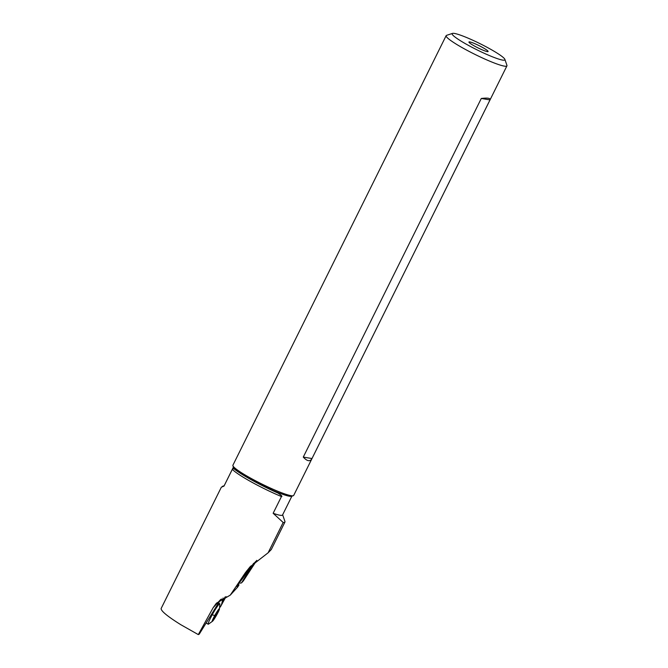 <?xml version="1.0" encoding="UTF-8"?>
<svg xmlns="http://www.w3.org/2000/svg" width="668" height="668" viewBox="0 0 668 668"><rect width="100%" height="100%" fill="white"/><g stroke="black" fill="none" stroke-linecap="round" stroke-linejoin="round"><path stroke-width="1" d="M221.384 487.131L161.138 608.506C160.888 610.944 167.443 616.347 180.803 624.705L198.304 634.6L199.214 634.183L220.674 599.488M198.304 634.6L213.142 607.705L220.615 599.58M250.6 566.247L245.607 572.484C240.054 580.701 237.215 585.46 237.09 586.755L239.044 584.842L237.75 586.988L230.26 595.138L216.399 603.196L213.142 607.705M221.367 487.181L224.005 486.095L232.314 469.362A38.585 4.501 26.4 0 0 251.602 482.079A38.585 4.501 26.4 0 0 281.453 496.549L273.145 513.283L283.165 522.476L268.118 552.787L250.007 566.881L245.298 572.818L230.26 595.138M247.294 571.816L248.02 572.309L253.598 563.308M239.044 584.842L238.15 584.224M268.118 552.787L271.283 549.547L284.944 522.034A37.934 4.425 26.4 0 0 284.935 521.449L282.647 514.786M256.771 560.343L243.327 580.926L241.482 582.93L248.02 572.309M238.86 582.972L239.303 583.197L238.685 583.264M239.303 583.197L241.482 582.93M474.589 46.109A10.688 1.244 -153.6 0 1 468.936 42.101A10.688 1.244 -153.6 0 1 482.455 47.411A10.688 1.244 -153.6 0 1 488.032 51.578A10.688 1.244 -153.6 0 1 474.589 46.109M467.683 44.965A29.442 3.432 26.4 0 0 504.891 59.402A29.442 3.432 26.4 0 0 489.36 48.555A29.442 3.432 26.4 0 0 452.512 33.4A29.442 3.432 26.4 0 0 467.683 44.965M452.512 33.4L446.558 35.354A33.934 3.958 26.4 0 0 446.14 35.671A33.934 3.958 26.4 0 0 464.051 48.689A33.934 3.958 26.4 0 0 506.937 65.848A33.934 3.958 26.4 0 0 506.928 65.322L504.891 59.402M506.937 65.848L293.703 495.405A33.934 3.958 -153.6 0 1 293.285 495.714A33.934 3.958 -153.6 0 1 250.817 478.246A33.934 3.958 -153.6 0 1 232.915 465.746A33.934 3.958 -153.6 0 1 232.907 465.229L446.14 35.671M490.02 99.908C490.679 98.188 487.774 97.712 481.294 98.463L490.02 99.908L311.998 458.54C310.152 461.864 307.247 461.379 303.272 457.096L481.294 98.463M429.265 69.681L251.235 428.305M232.915 465.746L233.499 467.441A32.648 3.808 26.4 0 0 236.372 470.439L233.658 468.544L232.314 469.362M281.453 496.549C282.673 496.558 281.487 495.389 277.913 493.026L250.776 478.764L236.372 470.439M224.005 486.095A32.648 3.808 -153.6 0 1 224.056 485.953L233.391 467.141M270.69 489.419A32.648 3.808 26.4 0 0 291.582 496.274L293.285 495.714M291.883 496.174L282.547 514.986A32.648 3.808 -153.6 0 1 273.145 513.283M226.051 596.574L220.29 607.087L221.651 604.131L223.112 597.985M283.165 522.476A37.934 4.425 26.4 0 0 284.944 522.034M225.024 597.017L221.651 604.131M221.375 599.021L222.361 599.58M303.272 457.096L311.998 458.54M219.446 609.066A7.264 0.701 119.5 0 0 214.754 615.529A7.264 0.701 119.5 0 0 212.558 621.215A7.264 0.701 119.5 0 0 216.925 614.535A7.264 0.701 119.5 0 0 219.446 609.066L219.864 603.981A11.757 1.144 119.5 0 0 219.78 603.755A11.757 1.144 119.5 0 0 212.232 614.785A11.757 1.144 119.5 0 0 208.199 624.213L206.345 623.169A11.757 1.144 -60.5 0 1 206.303 623.119A11.757 1.144 -60.5 0 1 206.278 622.71M208.199 624.213A11.757 1.144 119.5 0 0 208.433 624.171L212.558 621.215M218.185 612.055L212.424 621.215L216.298 612.915L219.254 608.849L218.185 612.055M238.852 582.98A11.773 1.01 124.5 0 0 246.525 572.977A11.773 1.01 124.5 0 0 250.75 566.088M246.818 570.798L242.726 576.776M252.754 564.71L255.852 561.345M239.578 583.147L239.052 582.788M277.913 493.026A40.163 4.684 -153.6 0 1 251.928 480.142A40.163 4.684 -153.6 0 1 233.658 468.544M212.232 614.785A25.651 3.39 28.8 0 0 214.754 615.529M217.701 612.848L216.674 612.264M215.756 616.405L214.804 615.871M224.156 485.753L222.436 486.321M219.78 603.755L218.486 603.02M217.835 610.986L218.311 611.262M213.643 617.75L214.553 618.259"/></g></svg>
